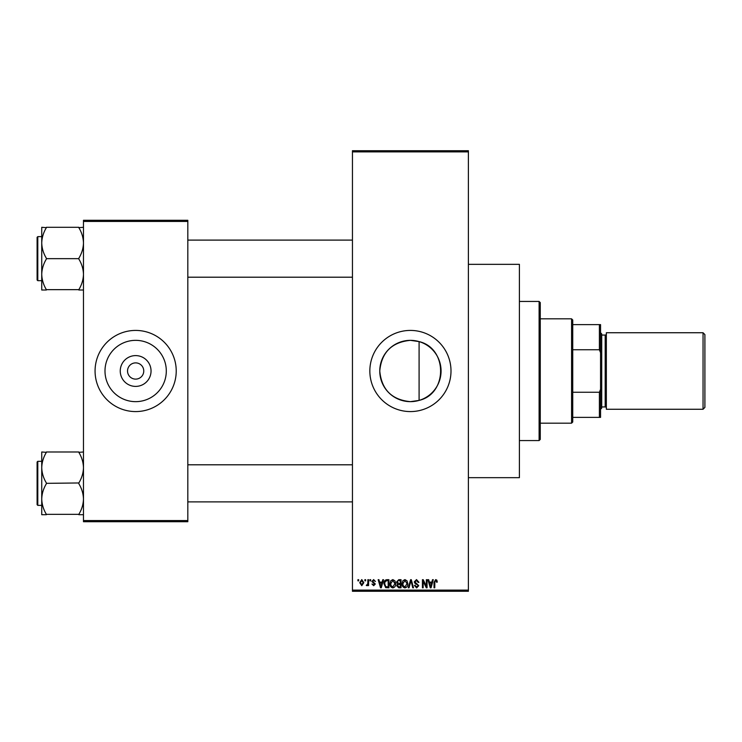 <?xml version="1.0" encoding="UTF-8"?>
<svg xmlns="http://www.w3.org/2000/svg" width="742" height="742" viewBox="0 0 742 742"><rect width="100%" height="100%" fill="white"/><g stroke="black" fill="none" stroke-linecap="round" stroke-linejoin="round"><path stroke-width="1.11" d="M410.419 340.346A30.654 30.654 0 0 0 379.765 371A30.654 30.654 0 0 0 410.419 401.654L419.091 400.402C447.714 393.835 447.816 348.23 419.091 341.598L410.419 340.346C391.776 342.164 381.555 352.376 379.765 370.991C381.573 389.643 391.795 399.864 410.419 401.654A30.654 30.654 0 0 0 441.073 371A30.654 30.654 0 0 0 410.419 340.346M410.419 330.422A40.578 40.578 0 0 0 369.841 371A40.578 40.578 0 0 0 410.419 411.578A40.578 40.578 0 0 0 450.997 371A40.578 40.578 0 0 0 410.419 330.422M468.387 264.337L519.4 264.337L519.4 477.663L468.387 477.663M135.647 386.397A15.397 15.397 0 0 1 120.25 371A15.397 15.397 0 0 1 135.647 355.603A15.397 15.397 0 0 1 151.043 371A15.397 15.397 0 0 1 135.647 386.397M135.647 362.884A8.116 8.116 0 0 0 127.531 371A8.116 8.116 0 0 0 135.647 379.116A8.116 8.116 0 0 0 143.762 371A8.116 8.116 0 0 0 135.647 362.884M135.647 340.346A30.654 30.654 0 0 0 104.993 371A30.654 30.654 0 0 0 135.647 401.654A30.654 30.654 0 0 0 166.301 371A30.654 30.654 0 0 0 135.647 340.346M135.647 330.422A40.578 40.578 0 0 0 95.069 371A40.578 40.578 0 0 0 135.647 411.578A40.578 40.578 0 0 0 176.225 371A40.578 40.578 0 0 0 135.647 330.422M364.888 580.847L364.888 579.688L365.62 579.688L365.62 580.847L364.888 580.847M367.837 582.748L367.837 579.688L368.579 579.688L368.579 585.586L367.837 585.586L367.837 584.65L366.956 585.698L366.26 585.382L367.698 583.954L367.837 582.748M369.943 580.847L369.943 579.688L370.685 579.688L370.685 580.847L369.943 580.847M371.844 581.487L373.625 579.585L375.424 581.478L373.578 580.429L372.577 581.338L375.322 584.01L373.662 585.698L371.946 584.01L373.634 584.854L374.58 584.13L371.844 581.487M382.13 582.108L382.77 579.688L383.54 579.688L381.295 587.803L380.525 587.803L378.17 579.688L378.939 579.688L379.579 582.108L382.13 582.108M392.815 579.585L394.939 580.856L395.662 583.639C395.82 585.939 394.874 587.367 392.815 587.905C390.793 587.376 389.847 585.985 389.967 583.741L390.7 580.819L392.815 579.585M404.937 579.585L407.052 580.856L407.785 583.639C407.942 585.939 406.996 587.367 404.937 587.905C402.915 587.376 401.969 585.985 402.09 583.741L402.823 580.819L404.937 579.585M435.702 579.585L436.853 580.151L437.298 582.108L436.556 582.22L435.665 580.532L434.868 581.144L434.766 587.803L434.024 587.803L434.024 582.294L435.702 579.585M352.45 590.122L468.387 590.122L468.387 591.281L352.45 591.281L352.45 150.719L468.387 150.719L468.387 151.878L352.45 151.878M468.387 590.122L468.387 151.878M431.881 582.108L432.512 579.688L433.291 579.688L431.046 587.803L430.267 587.803L427.911 579.688L428.69 579.688L429.33 582.108L431.881 582.108M426.335 586.18L426.335 579.688L427.067 579.688L427.067 587.803L426.288 587.803L423.172 581.292L423.172 587.803L422.43 587.803L422.43 579.688L423.228 579.688L426.335 586.18M414.212 581.932L416.512 579.585L418.952 582.322L418.219 582.424L416.447 580.532L414.954 581.923L418.748 585.688L416.642 587.905L414.426 585.484L415.158 585.382L416.624 586.959L418.006 585.661L417.774 584.835L415.334 583.871L414.212 581.932M408.276 587.803L410.595 579.688L411.318 579.688L413.498 587.803L412.738 587.803L411.003 580.634L409.046 587.803L408.276 587.803M396.506 582.071L398.751 579.688L401.042 579.688L401.042 587.803L398.742 587.803L396.72 585.763L397.517 584.065L396.506 582.071M383.966 583.787C383.772 581.478 384.699 580.114 386.758 579.688L388.919 579.688L388.919 587.803L385.682 587.655L383.966 583.787M359.722 582.702L361.781 579.585L363.83 582.637L361.781 585.698L359.722 582.702M357.932 580.847L357.932 579.688L358.664 579.688L358.664 580.847L357.932 580.847M83.475 220.281L187.819 220.281L187.819 221.441L83.475 221.441L83.475 220.281M187.819 520.559L187.819 521.719L83.475 521.719L83.475 520.559L187.819 520.559L187.819 221.441M83.475 520.559L83.475 221.441M430.944 585.419L431.631 583.064L429.581 583.064L430.601 586.959L430.944 585.419M404.928 586.959L407.043 583.629L404.947 580.532L402.832 583.759L403.147 585.596L404.928 586.959M400.3 586.857L400.3 584.427L398.139 584.511L397.452 585.633L399.02 586.857L400.3 586.857M400.3 583.481L400.3 580.634L397.972 580.736L397.248 582.062L398.844 583.481L400.3 583.481M392.806 586.959L394.93 583.629L392.824 580.532L390.709 583.759L391.025 585.596L392.806 586.959M388.177 586.857L388.177 580.634L386.851 580.634L384.996 581.821L384.699 583.806L385.821 586.69L388.177 586.857M381.193 585.419L381.88 583.064L379.83 583.064L380.859 586.959L381.193 585.419M361.799 584.854L363.098 582.646L361.762 580.429L360.464 582.646L361.799 584.854M539.109 440.562L539.109 301.438L540.269 302.597L540.269 439.403L539.109 440.562L519.4 440.562M539.109 301.438L519.4 301.438M419.091 341.598L419.091 400.402M41.737 467.664L41.737 499.023C41.904 493.662 43.453 488.561 46.375 483.719L46.375 482.968C43.472 478.191 41.923 473.09 41.737 467.664C41.904 462.294 43.453 457.193 46.375 452.351L41.737 451.98L41.737 467.664M37.796 505.376L37.1 504.671L37.1 462.006L37.796 461.32L37.796 505.376L41.737 505.376M83.475 451.98L78.838 452.351C81.741 457.128 83.289 462.229 83.475 467.664C83.308 473.025 81.759 478.126 78.838 482.968L46.375 483.339M78.838 451.98L46.375 451.98M78.838 483.339L78.838 483.719C81.741 488.496 83.289 493.597 83.475 499.023C83.308 504.393 81.759 509.494 78.838 514.336L46.375 514.336C43.472 509.559 41.923 504.458 41.737 499.023L41.737 514.707L46.375 514.707M78.838 514.707L83.475 514.707M571.572 318.828L572.731 319.988L572.731 422.012L571.572 423.172L571.572 318.828L540.269 318.828M572.731 324.625L600.556 324.625L600.556 417.375L599.397 417.375L599.397 392.249L600.556 389.29M572.731 392.249L599.397 392.249M600.556 352.71L599.397 349.751L599.397 324.625M572.731 349.751L599.397 349.751M572.731 417.375L599.397 417.375M704.9 334.596L704.9 407.404L703.045 409.259L703.045 332.741L704.9 334.596M600.556 332.741L601.716 333.9L601.716 408.1L600.556 409.259M601.716 406.941L605.194 406.941A1.159 1.159 0 0 1 606.353 408.1M601.716 335.059L605.194 335.059A1.159 1.159 0 0 0 606.353 333.9M703.045 409.259L606.353 409.259L606.353 332.741L703.045 332.741M83.475 227.293L78.838 227.664C81.741 232.441 83.289 237.542 83.475 242.977C83.308 248.338 81.759 253.439 78.838 258.281L78.838 259.032C81.741 263.809 83.289 268.91 83.475 274.336C83.308 279.706 81.759 284.807 78.838 289.649L46.375 289.649C43.472 284.872 41.923 279.771 41.737 274.336C41.904 268.975 43.453 263.874 46.375 259.032L46.375 258.281C43.472 253.504 41.923 248.403 41.737 242.977C41.904 237.607 43.453 232.506 46.375 227.664L41.737 227.293L41.737 290.02L46.375 290.02M37.1 279.994L37.1 237.319L37.796 236.624L37.796 280.68L37.1 279.994M78.838 227.293L46.375 227.293M78.838 258.661L46.375 258.661M78.838 290.02L83.475 290.02M605.194 406.941L605.194 335.059M37.796 461.32L41.737 461.32M352.45 501.889L187.819 501.889M352.45 464.798L187.819 464.798M187.819 240.102L352.45 240.102M187.819 277.202L352.45 277.202M571.572 423.172L540.269 423.172M37.796 280.68L41.737 280.68M37.796 236.624L41.737 236.624"/></g></svg>
